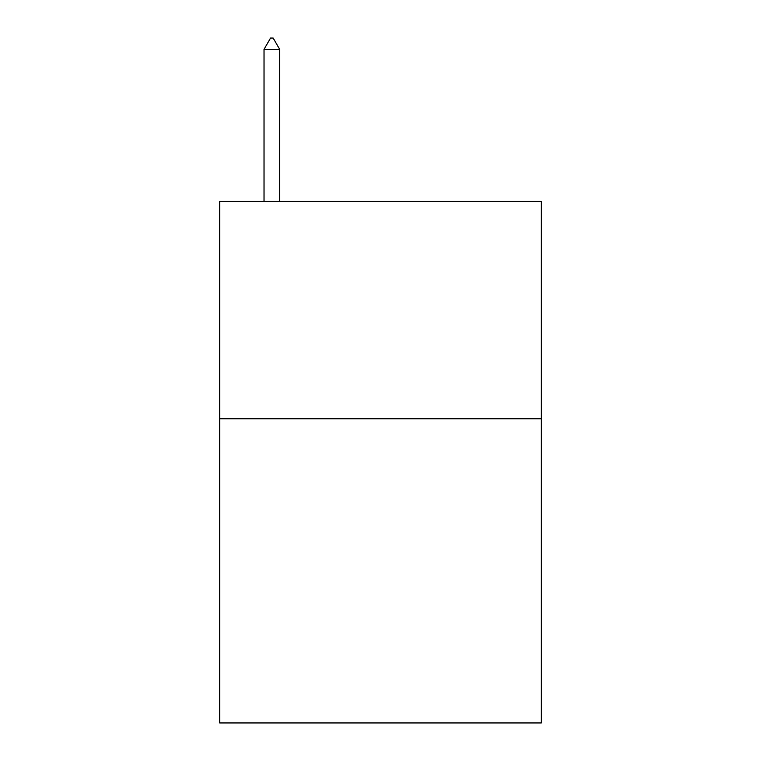 <?xml version="1.0" encoding="UTF-8"?>
<svg xmlns="http://www.w3.org/2000/svg" width="761" height="761" viewBox="0 0 761 761"><rect width="100%" height="100%" fill="white"/><g stroke="black" fill="none" stroke-linecap="round" stroke-linejoin="round"><path stroke-width="1.14" d="M541.299 418.74L541.299 722.95L219.701 722.95L219.701 201.456L541.299 201.456L541.299 418.74L219.701 418.74M279.677 49.351L273.161 38.05L270.555 38.05L264.029 49.351L279.677 49.351L279.677 201.456M264.029 49.351L264.029 201.456"/></g></svg>
